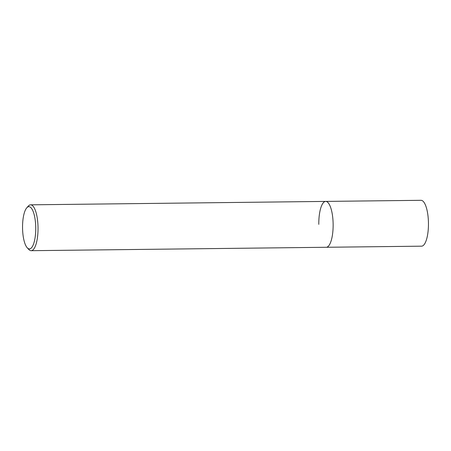 <?xml version="1.0" encoding="UTF-8"?>
<svg xmlns="http://www.w3.org/2000/svg" width="451" height="451" viewBox="0 0 451 451"><rect width="100%" height="100%" fill="white"/><g stroke="black" fill="none" stroke-linecap="round" stroke-linejoin="round"><path stroke-width="0.68" d="M26.75 207.849A21.129 6.602 89.3 0 1 35.747 227.772A21.129 6.602 89.3 0 1 27.212 247.757A21.129 6.602 89.3 0 1 22.55 227.778A21.129 6.602 89.3 0 1 26.75 207.849L28.261 206.124A22.933 7.165 89.3 0 1 30.6 204.827A22.933 7.165 89.3 0 1 38.031 227.755A22.933 7.165 89.3 0 1 31.13 250.688L421.55 246.173A22.933 7.165 -90.7 0 0 428.45 223.239A22.933 7.165 -90.7 0 0 421.02 200.312L325.707 201.411A22.933 7.165 89.3 0 1 333.137 224.344A22.933 7.165 89.3 0 1 326.236 247.278A22.933 7.165 -90.7 0 0 333.137 224.344A22.933 7.165 -90.7 0 0 325.707 201.411A22.933 7.165 89.3 0 0 318.806 224.35M31.13 250.688A22.933 7.165 89.3 0 1 28.763 249.442L27.212 247.757M30.6 204.827L325.707 201.411"/></g></svg>
